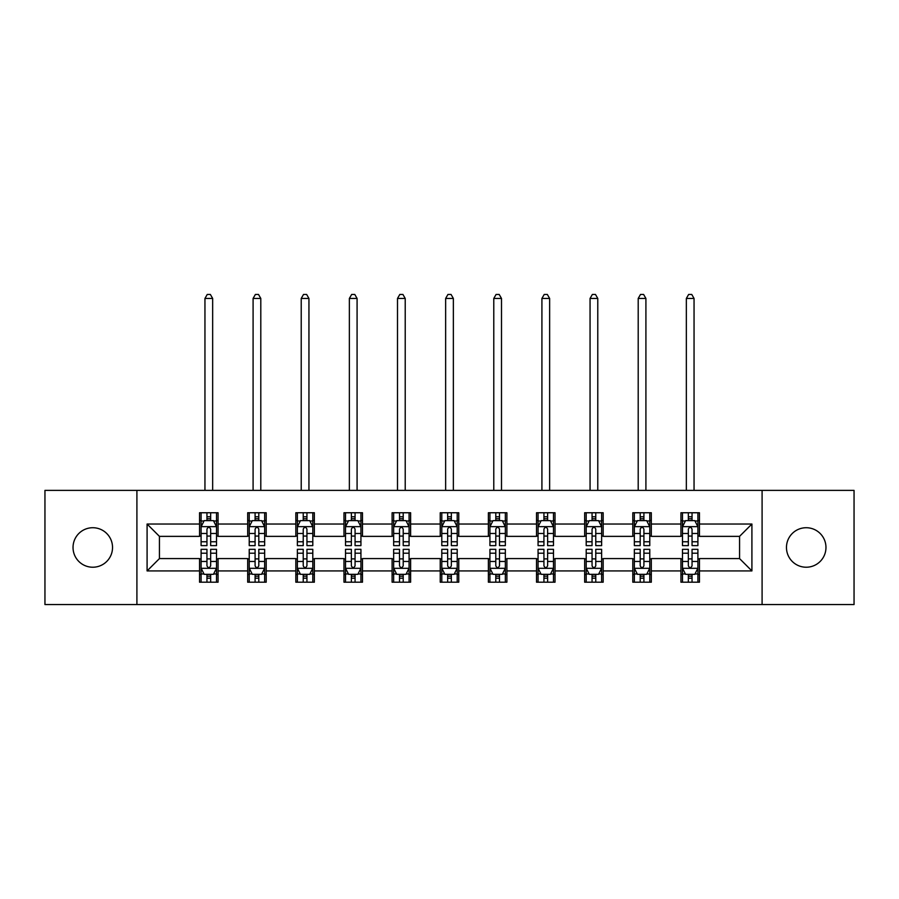 <?xml version="1.0" encoding="UTF-8"?>
<svg xmlns="http://www.w3.org/2000/svg" width="899" height="899" viewBox="0 0 899 899"><rect width="100%" height="100%" fill="white"/><g stroke="black" fill="none" stroke-linecap="round" stroke-linejoin="round"><path stroke-width="1.35" d="M806.223 527.724A19.744 19.744 0 0 0 786.468 547.48A19.744 19.744 0 0 0 806.223 567.224A19.744 19.744 0 0 0 825.967 547.48A19.744 19.744 0 0 0 806.223 527.724M92.777 527.724A19.744 19.744 0 0 0 73.033 547.48A19.744 19.744 0 0 0 92.777 567.224A19.744 19.744 0 0 0 112.532 547.48A19.744 19.744 0 0 0 92.777 527.724M762.094 604.566L854.05 604.566L854.05 490.382L762.094 490.382L762.094 604.566L136.906 604.566L136.906 490.382L44.95 490.382L44.95 604.566L136.906 604.566M762.094 490.382L136.906 490.382M699.456 524.027L699.456 512.756L680.936 512.756L680.936 524.027L651.314 524.027L651.314 512.756L632.795 512.756L632.795 524.027L603.173 524.027L603.173 512.756L584.653 512.756L584.653 524.027L555.031 524.027L555.031 512.756L536.523 512.756L536.523 524.027L506.901 524.027L506.901 512.756L488.382 512.756L488.382 524.027L458.76 524.027L458.76 512.756L440.24 512.756L440.24 524.027L410.618 524.027L410.618 512.756L392.099 512.756L392.099 524.027L362.477 524.027L362.477 512.756L343.969 512.756L343.969 524.027L314.347 524.027L314.347 512.756L295.827 512.756L295.827 524.027L266.205 524.027L266.205 512.756L247.686 512.756L247.686 524.027L218.064 524.027L218.064 512.756L199.544 512.756L199.544 524.027L147.088 524.027L147.088 570.921L159.438 558.582L199.544 558.582L199.544 582.192L218.064 582.192L218.064 558.582L247.686 558.582L247.686 582.192L266.205 582.192L266.205 558.582L295.827 558.582L295.827 582.192L314.347 582.192L314.347 558.582L343.969 558.582L343.969 582.192L362.477 582.192L362.477 558.582L392.099 558.582L392.099 582.192L410.618 582.192L410.618 558.582L440.24 558.582L440.24 582.192L458.76 582.192L458.76 558.582L488.382 558.582L488.382 582.192L506.901 582.192L506.901 558.582L536.523 558.582L536.523 582.192L555.031 582.192L555.031 558.582L584.653 558.582L584.653 582.192L603.173 582.192L603.173 558.582L632.795 558.582L632.795 582.192L651.314 582.192L651.314 558.582L680.936 558.582L680.936 582.192L699.456 582.192L699.456 558.582L739.562 558.582L739.562 536.366L699.456 536.366L699.456 524.027L751.912 524.027L751.912 570.921L699.456 570.921M680.936 570.921L651.314 570.921M632.795 570.921L603.173 570.921M584.653 570.921L555.031 570.921M536.523 570.921L506.901 570.921M488.382 570.921L458.76 570.921M440.24 570.921L410.618 570.921M392.099 570.921L362.477 570.921M343.969 570.921L314.347 570.921M295.827 570.921L266.205 570.921M247.686 570.921L218.064 570.921M199.544 570.921L147.088 570.921M680.936 524.027L680.936 536.366L651.314 536.366L651.314 524.027M632.795 524.027L632.795 536.366L603.173 536.366L603.173 524.027M584.653 524.027L584.653 536.366L555.031 536.366L555.031 524.027M536.523 524.027L536.523 536.366L506.901 536.366L506.901 524.027M488.382 524.027L488.382 536.366L458.76 536.366L458.76 524.027M440.24 524.027L440.24 536.366L410.618 536.366L410.618 524.027M392.099 524.027L392.099 536.366L362.477 536.366L362.477 524.027M343.969 524.027L343.969 536.366L314.347 536.366L314.347 524.027M295.827 524.027L295.827 536.366L266.205 536.366L266.205 524.027M247.686 524.027L247.686 536.366L218.064 536.366L218.064 524.027M199.544 524.027L199.544 536.366L159.438 536.366L147.088 524.027M159.438 536.366L159.438 558.582M751.912 570.921L739.562 558.582M739.562 536.366L751.912 524.027M199.544 520.476L201.095 520.476M206.95 520.476L210.658 520.476M216.524 520.476L218.064 520.476M199.544 536.062L201.095 536.062M206.95 536.062L210.658 536.062M216.524 536.062L218.064 536.062M199.544 558.897L201.095 558.897M206.95 558.897L210.658 558.897M216.524 558.897L218.064 558.897M199.544 574.472L201.095 574.472M206.95 574.472L210.658 574.472M216.524 574.472L218.064 574.472M247.686 558.897L249.225 558.897M255.091 558.897L258.8 558.897M264.654 558.897L266.205 558.897M247.686 574.472L249.225 574.472M255.091 574.472L258.8 574.472M264.654 574.472L266.205 574.472M247.686 520.476L249.225 520.476M255.091 520.476L258.8 520.476M264.654 520.476L266.205 520.476M247.686 536.062L249.225 536.062M255.091 536.062L258.8 536.062M264.654 536.062L266.205 536.062M295.827 558.897L297.367 558.897M303.233 558.897L306.941 558.897M312.796 558.897L314.347 558.897M295.827 574.472L297.367 574.472M303.233 574.472L306.941 574.472M312.796 574.472L314.347 574.472M295.827 520.476L297.367 520.476M303.233 520.476L306.941 520.476M312.796 520.476L314.347 520.476M295.827 536.062L297.367 536.062M303.233 536.062L306.941 536.062M312.796 536.062L314.347 536.062M343.969 558.897L345.508 558.897M351.374 558.897L355.071 558.897M360.937 558.897L362.477 558.897M343.969 574.472L345.508 574.472M351.374 574.472L355.071 574.472M360.937 574.472L362.477 574.472M343.969 520.476L345.508 520.476M351.374 520.476L355.071 520.476M360.937 520.476L362.477 520.476M343.969 536.062L345.508 536.062M351.374 536.062L355.071 536.062M360.937 536.062L362.477 536.062M392.099 558.897L393.65 558.897M399.504 558.897L403.213 558.897M409.079 558.897L410.618 558.897M392.099 574.472L393.65 574.472M399.504 574.472L403.213 574.472M409.079 574.472L410.618 574.472M392.099 520.476L393.65 520.476M399.504 520.476L403.213 520.476M409.079 520.476L410.618 520.476M392.099 536.062L393.65 536.062M399.504 536.062L403.213 536.062M409.079 536.062L410.618 536.062M440.24 558.897L441.791 558.897M447.646 558.897L451.354 558.897M457.209 558.897L458.76 558.897M440.24 574.472L441.791 574.472M447.646 574.472L451.354 574.472M457.209 574.472L458.76 574.472M440.24 520.476L441.791 520.476M447.646 520.476L451.354 520.476M457.209 520.476L458.76 520.476M440.24 536.062L441.791 536.062M447.646 536.062L451.354 536.062M457.209 536.062L458.76 536.062M488.382 558.897L489.921 558.897M495.787 558.897L499.496 558.897M505.35 558.897L506.901 558.897M488.382 574.472L489.921 574.472M495.787 574.472L499.496 574.472M505.35 574.472L506.901 574.472M488.382 520.476L489.921 520.476M495.787 520.476L499.496 520.476M505.35 520.476L506.901 520.476M488.382 536.062L489.921 536.062M495.787 536.062L499.496 536.062M505.35 536.062L506.901 536.062M536.523 558.897L538.063 558.897M543.929 558.897L547.626 558.897M553.492 558.897L555.031 558.897M536.523 574.472L538.063 574.472M543.929 574.472L547.626 574.472M553.492 574.472L555.031 574.472M536.523 520.476L538.063 520.476M543.929 520.476L547.626 520.476M553.492 520.476L555.031 520.476M536.523 536.062L538.063 536.062M543.929 536.062L547.626 536.062M553.492 536.062L555.031 536.062M584.653 558.897L586.204 558.897M592.059 558.897L595.767 558.897M601.633 558.897L603.173 558.897M584.653 574.472L586.204 574.472M592.059 574.472L595.767 574.472M601.633 574.472L603.173 574.472M584.653 520.476L586.204 520.476M592.059 520.476L595.767 520.476M601.633 520.476L603.173 520.476M584.653 536.062L586.204 536.062M592.059 536.062L595.767 536.062M601.633 536.062L603.173 536.062M632.795 558.897L634.346 558.897M640.2 558.897L643.909 558.897M649.775 558.897L651.314 558.897M632.795 574.472L634.346 574.472M640.2 574.472L643.909 574.472M649.775 574.472L651.314 574.472M632.795 520.476L634.346 520.476M640.2 520.476L643.909 520.476M649.775 520.476L651.314 520.476M632.795 536.062L634.346 536.062M640.2 536.062L643.909 536.062M649.775 536.062L651.314 536.062M680.936 558.897L682.476 558.897M688.342 558.897L692.05 558.897M697.905 558.897L699.456 558.897M680.936 574.472L682.476 574.472M688.342 574.472L692.05 574.472M697.905 574.472L699.456 574.472M680.936 520.476L682.476 520.476M688.342 520.476L692.05 520.476M697.905 520.476L699.456 520.476M680.936 536.062L682.476 536.062M688.342 536.062L692.05 536.062M697.905 536.062L699.456 536.062M210.658 516.768L206.95 516.768M216.524 541.76L210.658 541.76L210.658 545.626L216.524 545.626L216.524 526.803L213.434 520.633L204.174 520.633L201.095 526.803L201.095 545.626L206.95 545.626L206.95 541.76L201.095 541.76M201.095 526.803L201.095 512.756M216.524 526.803L216.524 512.756M206.95 520.633L206.95 512.756M210.658 512.756L210.658 520.633M210.658 541.76L210.658 529.118C209.422 526.735 208.186 526.735 206.95 529.118L206.95 541.76M212.658 490.382L212.658 298.446L204.95 298.446L204.95 490.382M204.95 298.446L207.264 294.434L210.355 294.434L212.658 298.446M206.95 578.181L210.658 578.181M201.095 553.2L206.95 553.2L206.95 549.323L201.095 549.323L201.095 568.146L204.174 574.326L213.434 574.326L216.524 568.146L216.524 549.323L210.658 549.323L210.658 553.2L216.524 553.2M216.524 568.146L216.524 582.192M201.095 568.146L201.095 582.192M210.658 574.326L210.658 582.192M206.95 582.192L206.95 574.326M206.95 553.2L206.95 565.831C208.186 568.213 209.422 568.213 210.658 565.831L210.658 553.2M258.8 516.768L255.091 516.768M264.654 541.76L258.8 541.76L258.8 545.626L264.654 545.626L264.654 526.803L261.575 520.633L252.316 520.633L249.225 526.803L249.225 545.626L255.091 545.626L255.091 541.76L249.225 541.76M249.225 526.803L249.225 512.756M264.654 526.803L264.654 512.756M255.091 520.633L255.091 512.756M258.8 512.756L258.8 520.633M258.8 541.76L258.8 529.118C257.563 526.735 256.327 526.735 255.091 529.118L255.091 541.76M260.8 490.382L260.8 298.446L253.091 298.446L253.091 490.382M253.091 298.446L255.406 294.434L258.485 294.434L260.8 298.446M306.941 516.768L303.233 516.768M312.796 541.76L306.941 541.76L306.941 545.626L312.796 545.626L312.796 526.803L309.717 520.633L300.457 520.633L297.367 526.803L297.367 545.626L303.233 545.626L303.233 541.76L297.367 541.76M297.367 526.803L297.367 512.756M312.796 526.803L312.796 512.756M303.233 520.633L303.233 512.756M306.941 512.756L306.941 520.633M306.941 541.76L306.941 529.118C305.705 526.735 304.469 526.735 303.233 529.118L303.233 541.76M308.941 490.382L308.941 298.446L301.221 298.446L301.221 490.382M301.221 298.446L303.536 294.434L306.626 294.434L308.941 298.446M255.091 578.181L258.8 578.181M249.225 553.2L255.091 553.2L255.091 549.323L249.225 549.323L249.225 568.146L252.316 574.326L261.575 574.326L264.654 568.146L264.654 549.323L258.8 549.323L258.8 553.2L264.654 553.2M264.654 568.146L264.654 582.192M249.225 568.146L249.225 582.192M258.8 574.326L258.8 582.192M255.091 582.192L255.091 574.326M255.091 553.2L255.091 565.831C256.327 568.213 257.563 568.213 258.8 565.831L258.8 553.2M303.233 578.181L306.941 578.181M297.367 553.2L303.233 553.2L303.233 549.323L297.367 549.323L297.367 568.146L300.457 574.326L309.717 574.326L312.796 568.146L312.796 549.323L306.941 549.323L306.941 553.2L312.796 553.2M312.796 568.146L312.796 582.192M297.367 568.146L297.367 582.192M306.941 574.326L306.941 582.192M303.233 582.192L303.233 574.326M303.233 553.2L303.233 565.831C304.469 568.213 305.705 568.213 306.941 565.831L306.941 553.2M355.071 516.768L351.374 516.768M360.937 541.76L355.071 541.76L355.071 545.626L360.937 545.626L360.937 526.803L357.847 520.633L348.598 520.633L345.508 526.803L345.508 545.626L351.374 545.626L351.374 541.76L345.508 541.76M345.508 526.803L345.508 512.756M360.937 526.803L360.937 512.756M351.374 520.633L351.374 512.756M355.071 512.756L355.071 520.633M355.071 541.76L355.071 529.118C353.846 526.735 352.61 526.735 351.374 529.118L351.374 541.76M357.083 490.382L357.083 298.446L349.363 298.446L349.363 490.382M349.363 298.446L351.678 294.434L354.768 294.434L357.083 298.446M403.213 516.768L399.504 516.768M409.079 541.76L403.213 541.76L403.213 545.626L409.079 545.626L409.079 526.803L405.988 520.633L396.729 520.633L393.65 526.803L393.65 545.626L399.504 545.626L399.504 541.76L393.65 541.76M393.65 526.803L393.65 512.756M409.079 526.803L409.079 512.756M399.504 520.633L399.504 512.756M403.213 512.756L403.213 520.633M403.213 541.76L403.213 529.118C401.977 526.735 400.74 526.735 399.504 529.118L399.504 541.76M405.213 490.382L405.213 298.446L397.504 298.446L397.504 490.382M397.504 298.446L399.819 294.434L402.909 294.434L405.213 298.446M451.354 516.768L447.646 516.768M457.209 541.76L451.354 541.76L451.354 545.626L457.209 545.626L457.209 526.803L454.13 520.633L444.87 520.633L441.791 526.803L441.791 545.626L447.646 545.626L447.646 541.76L441.791 541.76M441.791 526.803L441.791 512.756M457.209 526.803L457.209 512.756M447.646 520.633L447.646 512.756M451.354 512.756L451.354 520.633M451.354 541.76L451.354 529.118C450.118 526.735 448.882 526.735 447.646 529.118L447.646 541.76M453.354 490.382L453.354 298.446L445.646 298.446L445.646 490.382M445.646 298.446L447.96 294.434L451.04 294.434L453.354 298.446M351.374 578.181L355.071 578.181M345.508 553.2L351.374 553.2L351.374 549.323L345.508 549.323L345.508 568.146L348.598 574.326L357.847 574.326L360.937 568.146L360.937 549.323L355.071 549.323L355.071 553.2L360.937 553.2M360.937 568.146L360.937 582.192M345.508 568.146L345.508 582.192M355.071 574.326L355.071 582.192M351.374 582.192L351.374 574.326M351.374 553.2L351.374 565.831C352.599 568.213 353.835 568.213 355.071 565.831L355.071 553.2M399.504 578.181L403.213 578.181M393.65 553.2L399.504 553.2L399.504 549.323L393.65 549.323L393.65 568.146L396.729 574.326L405.988 574.326L409.079 568.146L409.079 549.323L403.213 549.323L403.213 553.2L409.079 553.2M409.079 568.146L409.079 582.192M393.65 568.146L393.65 582.192M403.213 574.326L403.213 582.192M399.504 582.192L399.504 574.326M399.504 553.2L399.504 565.831C400.74 568.213 401.977 568.213 403.213 565.831L403.213 553.2M447.646 578.181L451.354 578.181M441.791 553.2L447.646 553.2L447.646 549.323L441.791 549.323L441.791 568.146L444.87 574.326L454.13 574.326L457.209 568.146L457.209 549.323L451.354 549.323L451.354 553.2L457.209 553.2M457.209 568.146L457.209 582.192M441.791 568.146L441.791 582.192M451.354 574.326L451.354 582.192M447.646 582.192L447.646 574.326M447.646 553.2L447.646 565.831C448.882 568.213 450.118 568.213 451.354 565.831L451.354 553.2M499.496 516.768L495.787 516.768M505.35 541.76L499.496 541.76L499.496 545.626L505.35 545.626L505.35 526.803L502.271 520.633L493.012 520.633L489.921 526.803L489.921 545.626L495.787 545.626L495.787 541.76L489.921 541.76M489.921 526.803L489.921 512.756M505.35 526.803L505.35 512.756M495.787 520.633L495.787 512.756M499.496 512.756L499.496 520.633M499.496 541.76L499.496 529.118C498.26 526.735 497.023 526.735 495.787 529.118L495.787 541.76M501.496 490.382L501.496 298.446L493.787 298.446L493.787 490.382M493.787 298.446L496.091 294.434L499.181 294.434L501.496 298.446M495.787 578.181L499.496 578.181M489.921 553.2L495.787 553.2L495.787 549.323L489.921 549.323L489.921 568.146L493.012 574.326L502.271 574.326L505.35 568.146L505.35 549.323L499.496 549.323L499.496 553.2L505.35 553.2M505.35 568.146L505.35 582.192M489.921 568.146L489.921 582.192M499.496 574.326L499.496 582.192M495.787 582.192L495.787 574.326M495.787 553.2L495.787 565.831C497.023 568.213 498.26 568.213 499.496 565.831L499.496 553.2M547.626 516.768L543.929 516.768M553.492 541.76L547.626 541.76L547.626 545.626L553.492 545.626L553.492 526.803L550.402 520.633L541.153 520.633L538.063 526.803L538.063 545.626L543.929 545.626L543.929 541.76L538.063 541.76M538.063 526.803L538.063 512.756M553.492 526.803L553.492 512.756M543.929 520.633L543.929 512.756M547.626 512.756L547.626 520.633M547.626 541.76L547.626 529.118C546.401 526.735 545.165 526.735 543.929 529.118L543.929 541.76M549.637 490.382L549.637 298.446L541.917 298.446L541.917 490.382M541.917 298.446L544.232 294.434L547.322 294.434L549.637 298.446M543.929 578.181L547.626 578.181M538.063 553.2L543.929 553.2L543.929 549.323L538.063 549.323L538.063 568.146L541.153 574.326L550.402 574.326L553.492 568.146L553.492 549.323L547.626 549.323L547.626 553.2L553.492 553.2M553.492 568.146L553.492 582.192M538.063 568.146L538.063 582.192M547.626 574.326L547.626 582.192M543.929 582.192L543.929 574.326M543.929 553.2L543.929 565.831C545.154 568.213 546.39 568.213 547.626 565.831L547.626 553.2M595.767 516.768L592.059 516.768M601.633 541.76L595.767 541.76L595.767 545.626L601.633 545.626L601.633 526.803L598.543 520.633L589.283 520.633L586.204 526.803L586.204 545.626L592.059 545.626L592.059 541.76L586.204 541.76M586.204 526.803L586.204 512.756M601.633 526.803L601.633 512.756M592.059 520.633L592.059 512.756M595.767 512.756L595.767 520.633M595.767 541.76L595.767 529.118C594.531 526.735 593.295 526.735 592.059 529.118L592.059 541.76M597.779 490.382L597.779 298.446L590.059 298.446L590.059 490.382M590.059 298.446L592.374 294.434L595.464 294.434L597.779 298.446M592.059 578.181L595.767 578.181M586.204 553.2L592.059 553.2L592.059 549.323L586.204 549.323L586.204 568.146L589.283 574.326L598.543 574.326L601.633 568.146L601.633 549.323L595.767 549.323L595.767 553.2L601.633 553.2M601.633 568.146L601.633 582.192M586.204 568.146L586.204 582.192M595.767 574.326L595.767 582.192M592.059 582.192L592.059 574.326M592.059 553.2L592.059 565.831C593.295 568.213 594.531 568.213 595.767 565.831L595.767 553.2M643.909 516.768L640.2 516.768M649.775 541.76L643.909 541.76L643.909 545.626L649.775 545.626L649.775 526.803L646.684 520.633L637.425 520.633L634.346 526.803L634.346 545.626L640.2 545.626L640.2 541.76L634.346 541.76M634.346 526.803L634.346 512.756M649.775 526.803L649.775 512.756M640.2 520.633L640.2 512.756M643.909 512.756L643.909 520.633M643.909 541.76L643.909 529.118C642.673 526.735 641.436 526.735 640.2 529.118L640.2 541.76M645.909 490.382L645.909 298.446L638.2 298.446L638.2 490.382M638.2 298.446L640.515 294.434L643.594 294.434L645.909 298.446M640.2 578.181L643.909 578.181M634.346 553.2L640.2 553.2L640.2 549.323L634.346 549.323L634.346 568.146L637.425 574.326L646.684 574.326L649.775 568.146L649.775 549.323L643.909 549.323L643.909 553.2L649.775 553.2M649.775 568.146L649.775 582.192M634.346 568.146L634.346 582.192M643.909 574.326L643.909 582.192M640.2 582.192L640.2 574.326M640.2 553.2L640.2 565.831C641.436 568.213 642.673 568.213 643.909 565.831L643.909 553.2M692.05 516.768L688.342 516.768M697.905 541.76L692.05 541.76L692.05 545.626L697.905 545.626L697.905 526.803L694.826 520.633L685.566 520.633L682.476 526.803L682.476 545.626L688.342 545.626L688.342 541.76L682.476 541.76M682.476 526.803L682.476 512.756M697.905 526.803L697.905 512.756M688.342 520.633L688.342 512.756M692.05 512.756L692.05 520.633M692.05 541.76L692.05 529.118C690.814 526.735 689.578 526.735 688.342 529.118L688.342 541.76M694.05 490.382L694.05 298.446L686.342 298.446L686.342 490.382M686.342 298.446L688.645 294.434L691.736 294.434L694.05 298.446M688.342 578.181L692.05 578.181M682.476 553.2L688.342 553.2L688.342 549.323L682.476 549.323L682.476 568.146L685.566 574.326L694.826 574.326L697.905 568.146L697.905 549.323L692.05 549.323L692.05 553.2L697.905 553.2M697.905 568.146L697.905 582.192M682.476 568.146L682.476 582.192M692.05 574.326L692.05 582.192M688.342 582.192L688.342 574.326M688.342 553.2L688.342 565.831C689.578 568.213 690.814 568.213 692.05 565.831L692.05 553.2M216.445 526.645L201.174 526.645M201.095 520.993L203.994 520.993M213.625 520.993L216.524 520.993M206.95 533.478L201.095 533.478M216.524 533.478L210.658 533.478M210.658 518.734L206.95 518.734M201.174 568.303L216.445 568.303M216.524 573.955L213.625 573.955M203.994 573.955L201.095 573.955M210.658 561.47L216.524 561.47M201.095 561.47L206.95 561.47M206.95 576.214L210.658 576.214M264.587 526.645L249.304 526.645M249.225 520.993L252.136 520.993M261.755 520.993L264.654 520.993M255.091 533.478L249.225 533.478M264.654 533.478L258.8 533.478M258.8 518.734L255.091 518.734M312.717 526.645L297.445 526.645M297.367 520.993L300.266 520.993M309.897 520.993L312.796 520.993M303.233 533.478L297.367 533.478M312.796 533.478L306.941 533.478M306.941 518.734L303.233 518.734M249.304 568.303L264.587 568.303M264.654 573.955L261.755 573.955M252.136 573.955L249.225 573.955M258.8 561.47L264.654 561.47M249.225 561.47L255.091 561.47M255.091 576.214L258.8 576.214M297.445 568.303L312.717 568.303M312.796 573.955L309.897 573.955M300.266 573.955L297.367 573.955M306.941 561.47L312.796 561.47M297.367 561.47L303.233 561.47M303.233 576.214L306.941 576.214M360.859 526.645L345.587 526.645M345.508 520.993L348.407 520.993M358.038 520.993L360.937 520.993M351.374 533.478L345.508 533.478M360.937 533.478L355.071 533.478M355.071 518.734L351.374 518.734M409 526.645L393.728 526.645M393.65 520.993L396.549 520.993M406.179 520.993L409.079 520.993M399.504 533.478L393.65 533.478M409.079 533.478L403.213 533.478M403.213 518.734L399.504 518.734M457.142 526.645L441.858 526.645M441.791 520.993L444.69 520.993M454.31 520.993L457.209 520.993M447.646 533.478L441.791 533.478M457.209 533.478L451.354 533.478M451.354 518.734L447.646 518.734M345.587 568.303L360.859 568.303M360.937 573.955L358.038 573.955M348.407 573.955L345.508 573.955M355.071 561.47L360.937 561.47M345.508 561.47L351.374 561.47M351.374 576.214L355.071 576.214M393.728 568.303L409 568.303M409.079 573.955L406.179 573.955M396.549 573.955L393.65 573.955M403.213 561.47L409.079 561.47M393.65 561.47L399.504 561.47M399.504 576.214L403.213 576.214M441.858 568.303L457.142 568.303M457.209 573.955L454.31 573.955M444.69 573.955L441.791 573.955M451.354 561.47L457.209 561.47M441.791 561.47L447.646 561.47M447.646 576.214L451.354 576.214M505.272 526.645L490 526.645M489.921 520.993L492.821 520.993M502.451 520.993L505.35 520.993M495.787 533.478L489.921 533.478M505.35 533.478L499.496 533.478M499.496 518.734L495.787 518.734M490 568.303L505.272 568.303M505.35 573.955L502.451 573.955M492.821 573.955L489.921 573.955M499.496 561.47L505.35 561.47M489.921 561.47L495.787 561.47M495.787 576.214L499.496 576.214M553.413 526.645L538.141 526.645M538.063 520.993L540.962 520.993M550.593 520.993L553.492 520.993M543.929 533.478L538.063 533.478M553.492 533.478L547.626 533.478M547.626 518.734L543.929 518.734M538.141 568.303L553.413 568.303M553.492 573.955L550.593 573.955M540.962 573.955L538.063 573.955M547.626 561.47L553.492 561.47M538.063 561.47L543.929 561.47M543.929 576.214L547.626 576.214M601.555 526.645L586.283 526.645M586.204 520.993L589.103 520.993M598.734 520.993L601.633 520.993M592.059 533.478L586.204 533.478M601.633 533.478L595.767 533.478M595.767 518.734L592.059 518.734M586.283 568.303L601.555 568.303M601.633 573.955L598.734 573.955M589.103 573.955L586.204 573.955M595.767 561.47L601.633 561.47M586.204 561.47L592.059 561.47M592.059 576.214L595.767 576.214M649.696 526.645L634.413 526.645M634.346 520.993L637.245 520.993M646.864 520.993L649.775 520.993M640.2 533.478L634.346 533.478M649.775 533.478L643.909 533.478M643.909 518.734L640.2 518.734M634.413 568.303L649.696 568.303M649.775 573.955L646.864 573.955M637.245 573.955L634.346 573.955M643.909 561.47L649.775 561.47M634.346 561.47L640.2 561.47M640.2 576.214L643.909 576.214M697.826 526.645L682.555 526.645M682.476 520.993L685.375 520.993M695.006 520.993L697.905 520.993M688.342 533.478L682.476 533.478M697.905 533.478L692.05 533.478M692.05 518.734L688.342 518.734M682.555 568.303L697.826 568.303M697.905 573.955L695.006 573.955M685.375 573.955L682.476 573.955M692.05 561.47L697.905 561.47M682.476 561.47L688.342 561.47M688.342 576.214L692.05 576.214"/></g></svg>
